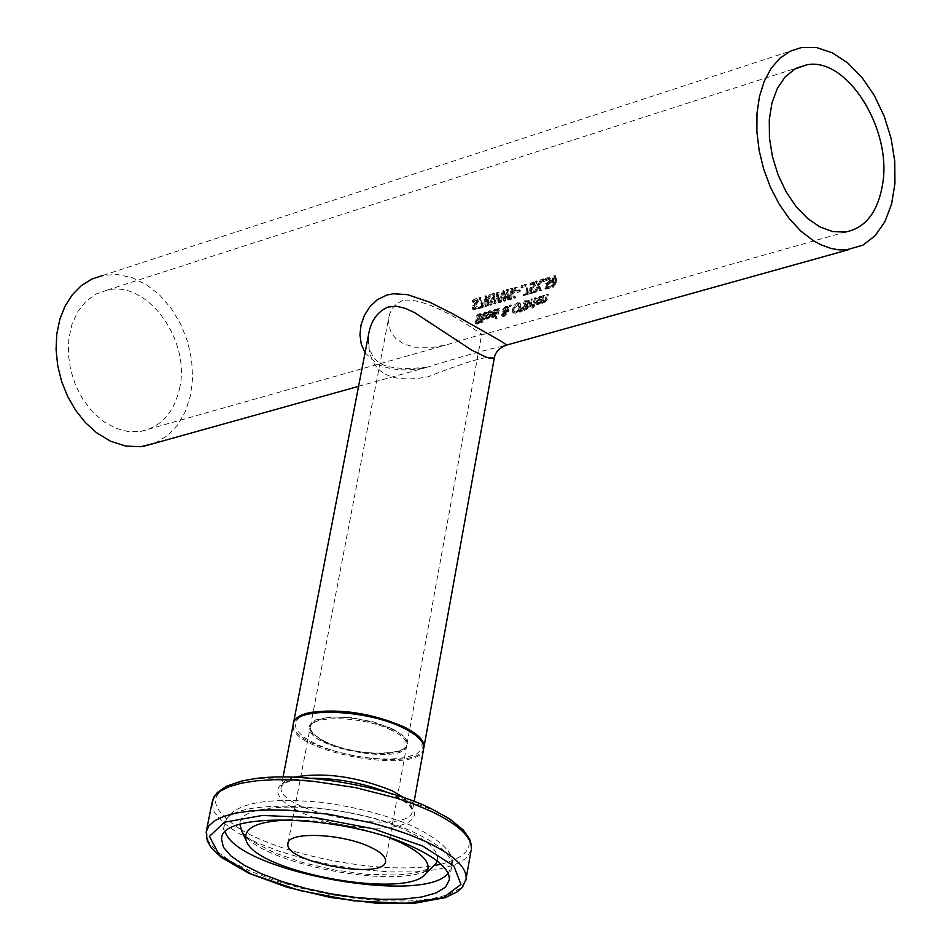 <?xml version="1.0" encoding="UTF-8"?>
<svg xmlns="http://www.w3.org/2000/svg" width="951" height="951" viewBox="0 0 951 951"><rect width="100%" height="100%" fill="white"/><g stroke="black" fill="none" stroke-linecap="round" stroke-linejoin="round"><path stroke-width="0.71" stroke-dasharray="4.75 3.57" d="M549.096 283.077L550.142 280.272L549.607 277.894L547.693 277.395L545.577 278.619L545.494 280.153L548.418 278.679L549.048 280.604L548.477 282.269L545.565 283.339L544.935 288.735L549.321 287.464L549.488 286.239L546.136 287.214L546.456 284.432L549.096 283.077L549.975 283.6L551.021 280.795L549.916 277.965L546.468 279.142L546.456 280.652L545.565 280.129M546.456 280.652L549.298 279.19L549.94 281.116L549.357 282.792L548.477 282.269M549.357 282.792L548.002 283.66L545.565 283.339M546.445 283.862L545.815 289.247L544.935 288.735M545.815 289.247L550.189 287.975L549.321 287.464M550.189 287.975L550.356 286.762L549.488 286.239M550.356 286.762L547.003 287.725L546.136 287.214M547.003 287.725L547.336 284.943L546.456 284.432M547.336 284.943L549.975 283.6M549.642 279.487L548.763 278.964M547.348 279.82L546.468 279.309M546.373 280.676L545.494 280.153M546.468 279.142L545.577 278.619M494.722 309.265L490.882 313.901L491.382 316.968L494.449 315.673L495.958 312.368L491.905 313.533L494.461 310.347L496.22 310.68L496.577 309.313L494.722 309.265L495.59 309.764L491.762 314.401L492.261 317.468L495.328 316.184L494.449 315.673M495.328 316.184L496.826 312.867L495.958 312.368M496.826 312.867L492.784 314.032L491.905 313.533M492.784 314.032L495.34 310.858L497.147 311.167L497.456 309.812L495.59 309.764M497.456 309.812L496.577 309.313M497.147 311.167L496.267 310.656L497.088 311.179M496.47 310.834L495.59 310.335M492.63 316.267L492.535 314.959L495.626 314.08L493.628 316.493L491.75 315.756L491.655 314.46L494.746 313.568L494.021 315.114L491.75 315.756M494.9 315.613L494.021 315.114M495.626 314.08L494.746 313.568M492.535 314.959L491.655 314.46M490.145 310.775L489.087 310.882L485.26 315.518L485.747 318.573L488.802 317.289L490.312 313.985L486.27 315.15L488.826 311.976L490.633 312.285L490.942 310.929L490.145 310.775L491.013 311.274L489.955 311.393L486.127 316.017L486.627 319.084L489.682 317.8L488.802 317.289M488.374 316.731L486.413 317.622L486.032 316.077L489.111 315.185L488.374 316.731L489.254 317.23L487.994 318.11L486.995 317.872L486.912 316.576L489.991 315.696L489.111 315.185M486.912 316.576L486.032 316.077M486.995 317.872L486.116 317.372M489.991 315.696L489.254 317.23M489.682 317.8L491.191 314.484L487.15 315.649L486.27 315.15M487.15 315.649L489.706 312.475L490.835 312.463L489.955 311.952M491.453 312.808L490.633 312.285M491.512 312.784L491.81 311.441L490.942 310.929M491.81 311.441L491.013 311.274M491.191 314.484L490.312 313.985M499.667 308.754L498.681 309.039L495.946 319.06L496.933 318.775L499.667 308.754L498.788 308.243L497.801 308.528L495.055 318.549L496.042 318.264L498.788 308.243M496.933 318.775L496.042 318.264M498.681 309.039L497.801 308.528M495.946 319.06L495.055 318.549M481.111 314.008L479.28 313.699L476.57 315.197L476.201 316.826L478.959 314.852L480.005 314.829L480.303 315.982L474.941 321.64L475.441 323.602L479.197 322.306L479.673 320.82L477.117 322.484L476.249 322.508L475.975 321.462L481.325 315.875L481.111 314.008L481.979 314.508L480.16 314.199L477.45 315.696L477.152 317.301L476.273 316.802M477.152 317.301L480.837 315.316L481.17 316.481L475.821 322.151L476.32 324.113L480.089 322.817L479.197 322.306M480.089 322.817L480.552 321.331L479.673 320.82M480.552 321.331L479.601 320.844M480.481 321.355L477.996 322.983L476.855 321.973L482.193 316.386L481.979 314.508M476.82 320.285L475.94 319.786M478.329 319.072L477.45 318.573M477.069 317.325L476.201 316.826M477.45 315.696L476.57 315.197M517.641 310.739L519.662 306.781L519.65 303.31L517.392 302.691L514.562 304.772L512.696 308.79L512.565 312.19L514.693 312.736L517.641 310.739L518.533 311.25L520.542 307.292L520.518 303.809L518.271 303.203L515.442 305.271L513.576 309.301L513.457 312.701L512.565 312.19M513.457 312.701L515.573 313.248L518.533 311.25M517.986 310.692L515.929 312.166L514.491 311.69L514.669 308.98L518.033 304.332L519.02 304.332L519.448 307.613L517.986 310.692L517.094 310.181L515.05 311.655L513.599 311.179L513.79 308.469L517.154 303.821L518.14 303.821L518.568 307.102L517.094 310.181M485.771 312.059L484.737 312.166L482.49 315.043L480.481 320.214L481.135 320.023L480.493 322.044L481.479 321.771L482.121 319.75L483.916 319.227L484.214 318.24L482.407 318.751L483.809 313.866L485.533 313.164L485.771 312.059L486.65 312.558L485.604 312.665L483.37 315.542L481.361 320.725L482.014 320.535L481.384 322.555L482.359 322.282L483.001 320.249L484.808 319.738L485.093 318.74L484.214 318.24M484.808 319.738L483.916 319.227M485.093 318.74L482.407 318.751M483.286 319.263L484.689 314.377L483.809 313.866M484.689 314.377L486.341 313.687L485.474 313.188M486.341 313.687L485.533 313.164M486.401 313.675L486.65 312.558M483.001 320.249L482.121 319.75M482.359 322.282L481.479 321.771M481.384 322.555L480.493 322.044M482.014 320.535L481.135 320.023M481.361 320.725L480.481 320.214M481.646 319.738L480.766 319.227M482.312 319.548L481.432 319.037M521.089 311.88L521.992 308.255L519.912 312.213L521.089 311.88L520.197 311.357L521.112 307.744L520.387 307.958L519.02 311.702L520.197 311.357M519.912 312.213L519.02 311.702M521.279 308.469L520.387 307.958M521.992 308.255L521.112 307.744M504.767 312.76L502.829 315.304L504.208 312.213L505.659 313.271L505.54 314.234L503.709 315.815L505.088 312.724L504.208 312.213M503.959 311.452L503.626 309.657L505.777 307.054L507.156 307.696L503.959 311.452L504.838 311.964L504.505 310.169L506.657 307.553L508.036 308.207L507.156 307.696M508.06 307.851L510.497 304.879L507.751 306.983L505.73 306.056L502.627 309.657L503.329 312.059L501.724 315.827L503.043 316.065L505.647 313.557L504.826 311.619L507.299 308.742L506.657 311.5L507.691 311.203L508.06 307.851L508.928 308.35L511.365 305.378L508.63 307.494L507.751 306.983M504.018 313.842L503.127 313.331M508.036 308.207L504.838 311.964M508.63 307.494L506.61 306.555L503.495 310.169L504.208 312.57L502.615 316.338L501.724 315.827M502.615 316.338L503.935 316.576L506.538 314.068L506.61 312.855L504.826 311.619M504.208 312.57L503.329 312.059M505.706 312.13L508.179 309.241L507.299 308.742M508.179 309.241L507.537 312.011L506.657 311.5M507.537 312.011L508.571 311.714L507.691 311.203M508.571 311.714L508.928 308.35M510.021 305.77L509.142 305.259M511.365 305.378L510.497 304.879M533.19 304.689L531.252 304.51L532.501 299.303L531.502 299.589L529.659 306.9L530.967 305.533L532.833 305.949L533.19 304.689L530.373 303.999L531.633 298.792L530.622 299.078L528.78 306.377L530.087 305.021L531.942 305.437L532.31 304.177M532.833 305.949L531.942 305.437M533.142 304.712L532.251 304.189M530.967 305.533L530.087 305.021M531.252 304.51L530.373 303.999M530.658 306.602L529.778 306.091M532.501 299.303L531.633 298.792M529.659 306.9L528.78 306.377M531.502 299.589L530.622 299.078M526.854 305.223L528.97 302.382L528.661 300.397L524.286 300.896L521.695 310.561L525.998 308.98L527.365 306.995L526.854 305.223L527.734 305.735L529.838 302.894L528.661 300.397M526.854 304.344L524.203 305.33L525.095 301.717L527.532 301.312L527.876 302.644L526.854 304.344L527.734 304.855L525.083 305.842L525.974 302.228L528.518 301.883L527.65 301.372M525.606 308.243L523.086 309.182L523.918 306.4L526.236 306.032L525.606 308.243L526.497 308.754L523.977 309.705L524.797 306.911L527.116 306.543L526.497 308.754M524.797 306.911L523.918 306.4M523.977 309.705L523.086 309.182M525.974 302.228L525.095 301.717M528.518 301.883L527.734 304.855M525.083 305.842L524.203 305.33M529.541 300.908L525.166 301.408L522.586 311.072L526.878 309.491L525.998 308.98M526.878 309.491L528.245 307.506L526.842 305.271M522.586 311.072L521.695 310.561M525.166 301.408L524.286 300.896M534.331 306.638L532.798 308.207L534.331 306.638L532.31 306.448L531.906 307.684L533.452 306.127M533.939 307.874L533.047 307.363M533.19 306.971L532.31 306.448M532.798 308.207L531.906 307.684M533.737 304.962L535.591 297.651L534.581 297.936L532.726 305.247L534.617 305.473L536.459 298.162L535.461 298.448L533.618 305.758L532.726 305.247M535.461 298.448L534.581 297.936M533.618 305.758L534.617 305.473M536.459 298.162L535.591 297.651M473.42 300.706L473.301 302.477L475.857 300.385L476.903 300.361L477.45 301.645L473.562 305.711L472.849 307.72L473.717 309.895L477.438 308.576L477.652 306.947L475.274 308.706L473.895 307.553L478.496 301.562L477.426 299.137L473.42 300.706L472.54 300.195L472.421 301.966L474.965 299.874L476.023 299.85L476.57 301.146L472.683 305.2L471.969 307.221L472.849 309.384L476.558 308.065L476.784 306.448L474.406 308.195L473.455 308.183L473.027 307.054L477.628 301.051L476.534 298.626L472.54 300.195M473.301 302.477L472.421 301.966M473.384 302.454L472.504 301.942M474.929 304.415L474.05 303.916M473.562 305.711L472.683 305.2M477.58 306.971L476.701 306.46M477.652 306.947L476.784 306.448M477.438 308.576L476.558 308.065M540.774 296.189L539.692 296.308L535.805 300.991L536.328 304.082L539.467 302.775L540.976 299.422L536.84 300.611L539.443 297.401L541.297 297.711L541.595 296.343L540.774 296.189L541.654 296.7L540.56 296.819L536.685 301.515L537.208 304.593L540.346 303.286L539.467 302.775M539.027 302.204L536.994 303.107L536.602 301.55L539.764 300.647L539.027 302.204L539.906 302.715L538.623 303.607L537.588 303.381L537.481 302.073L540.644 301.158L539.764 300.647M537.481 302.073L536.602 301.55M537.588 303.381L536.697 302.858M540.644 301.158L539.906 302.715M540.346 303.286L541.856 299.945L537.719 301.134L536.84 300.611M537.719 301.134L540.323 297.913L541.476 297.889L540.596 297.378M542.118 298.245L541.297 297.711M542.165 298.222L542.474 296.855L541.595 296.343M542.474 296.855L541.654 296.7M541.856 299.945L540.976 299.422M491.548 294.786L490.205 295.179L487.459 300.112L486.282 300.457L486.579 296.236L485.545 296.534L484.511 306.983L488.564 305.295L489.741 302.787L488.457 300.207L491.548 294.786L489.325 294.655L486.591 299.601L485.402 299.945L485.699 295.725L484.665 296.023L483.643 306.472L487.697 304.784L488.873 302.287L487.578 299.696L490.668 294.263M488.457 300.207L487.578 299.696M490.205 295.179L489.325 294.655M487.459 300.112L486.591 299.601M486.282 300.457L485.402 299.945M486.579 296.236L485.699 295.725M484.511 306.983L483.643 306.472M485.545 296.534L484.665 296.023M485.711 305.509L486.175 301.622L488.16 301.289L488.683 302.989L488.018 304.498L485.711 305.509L484.844 304.998L485.295 301.11L487.304 300.789L487.804 302.489L487.138 303.999L484.844 304.998M488.018 304.498L487.138 303.999M486.175 301.622L485.295 301.11M488.422 301.491L487.542 300.98M546.397 298.994L547.526 294.204L546.516 294.501L544.911 300.397L543.817 301.205L542.51 300.778L543.829 295.274L542.831 295.559L540.976 302.882L542.225 301.8L543.746 302.275L546.397 298.994L547.277 299.517L548.406 294.715L547.396 295.012L545.791 300.908L544.697 301.717L543.39 301.289L544.709 295.785L543.829 295.274M543.39 301.289L542.51 300.778M544.709 295.785L542.831 295.559M543.699 296.07L541.868 303.405L540.976 302.882M541.868 303.405L542.866 303.107L541.987 302.596M542.866 303.107L542.225 301.8M543.104 302.311L544.626 302.787L547.277 299.517M547.396 295.012L546.516 294.501M548.406 294.715L547.526 294.204M499.869 302.537L498.93 292.623L497.777 292.967L495.4 302.156L494.651 293.883L493.498 294.216L490.49 305.247L491.56 304.938L494.033 295.856L494.675 304.047L495.721 303.738L498.217 294.537L498.847 302.834L499.869 302.537L498.99 302.026L498.051 292.112L496.886 292.456L494.532 301.645L493.771 293.36L492.618 293.704L489.61 304.748L490.68 304.439L493.153 295.345L493.795 303.535L494.853 303.226L497.337 294.025L497.979 302.323L498.99 302.026M498.847 302.834L497.979 302.323M498.217 294.537L497.337 294.025M498.93 292.623L498.051 292.112M495.721 303.738L494.853 303.226M497.777 292.967L496.886 292.456M494.675 304.047L493.795 303.535M495.4 302.156L494.532 301.645M494.033 295.856L493.153 295.345M494.651 293.883L493.771 293.36M491.56 304.938L490.68 304.439M493.498 294.216L492.618 293.704M490.49 305.247L489.61 304.748M482.478 306.816L480.148 297.342L479.042 297.663L481.729 305.877L477.735 307.03L477.568 308.231L482.478 306.816L483.346 307.316L481.04 297.853L479.934 298.174L482.609 306.388L481.729 305.877M479.934 298.174L479.042 297.663M482.609 306.388L478.615 307.542L477.735 307.03M478.615 307.542L478.436 308.742L477.568 308.231M481.04 297.853L480.148 297.342M478.436 308.742L483.346 307.316M483.56 305.782L482.692 305.283M517.249 287.285L515.894 287.678L512.672 293.479L512.565 288.652L511.519 288.949L510.509 299.458L511.543 299.161L512.137 294.394L514.764 298.222L516.048 297.853L513.362 294.168L517.249 287.285L515.002 287.166L511.793 292.956L511.686 288.129L510.639 288.438L509.629 298.947L510.675 298.65L511.258 293.883L513.897 297.722L515.169 297.354L512.482 293.657L516.369 286.762M513.362 294.168L512.482 293.657M515.894 287.678L515.002 287.166M516.048 297.853L515.169 297.354M512.672 293.479L511.793 292.956M514.764 298.222L513.897 297.722M512.28 292.908L511.4 292.397M512.137 294.394L511.258 293.883M512.565 288.652L511.686 288.129M511.543 299.161L510.675 298.65M511.519 288.949L510.639 288.438M510.509 299.458L509.629 298.947M507.668 299.517L508.702 299.22L507.739 289.282L506.574 289.627L504.208 298.84L503.436 290.542L502.283 290.875L499.275 301.954L500.345 301.645L502.817 292.528L503.471 300.73L504.529 300.433L507.014 291.196L507.668 299.517L509.57 299.731L508.619 289.805L507.454 290.138L505.088 299.351L504.315 291.054L503.162 291.398L500.143 302.454L499.275 301.954M503.162 291.398L502.283 290.875M500.143 302.454L501.213 302.145L500.345 301.645M504.315 291.054L503.436 290.542M501.213 302.145L503.709 293.039L502.817 292.528M505.088 299.351L504.208 298.84M503.709 293.039L504.351 301.241L503.471 300.73M507.454 290.138L506.574 289.627M504.351 301.241L505.409 300.932L504.529 300.433M508.619 289.805L507.739 289.282M505.409 300.932L507.905 291.707L507.014 291.196M509.57 299.731L508.702 299.22M507.905 291.707L508.547 300.029M523.276 285.526L522.004 285.894L521.885 287.951L523.157 287.582L523.276 285.526L522.384 285.015L521.124 285.383L521.005 287.44L522.265 287.071L522.384 285.015M523.157 287.582L522.265 287.071M522.004 285.894L521.124 285.383M521.885 287.951L521.005 287.44M519.27 291.125L519.389 289.841L516.405 290.709L516.286 291.993L520.149 291.636L520.268 290.352L517.285 291.22L517.166 292.504L516.286 291.993M517.285 291.22L516.405 290.709M517.166 292.504L520.149 291.636M520.268 290.352L519.389 289.841M534.498 284.825L533.392 281.995L529.969 283.172L529.885 284.706L532.786 283.232L533.416 285.157L532.845 286.81L529.957 287.88L529.327 293.253L533.666 291.993L533.832 290.78L530.503 291.743L530.836 288.961L533.452 287.63L534.498 284.825L535.377 285.348L534.284 282.518L530.86 283.695L529.969 283.172M530.86 283.695L530.765 285.217L529.885 284.706M530.765 285.217L529.957 284.682M530.848 285.193L531.728 284.373L530.848 283.862M531.728 284.373L534.022 284.04L533.131 283.529M534.022 284.04L533.725 287.333L532.845 286.81M533.725 287.333L530.836 288.391L530.194 293.764L534.545 292.504L534.712 291.291L531.383 292.254L531.716 289.484L534.331 288.141L535.377 285.348M531.716 289.484L530.836 288.961M531.383 292.254L530.503 291.743M534.712 291.291L533.832 290.78M534.545 292.504L533.666 291.993M530.194 293.764L529.327 293.253M530.836 288.391L529.957 287.88M527.948 293.645L525.523 284.099L524.393 284.42L527.175 292.706L523.098 293.895L522.931 295.107L527.948 293.645L528.815 294.156L526.402 284.611L525.285 284.943L528.055 293.217L527.175 292.706M525.285 284.943L524.393 284.42M528.055 293.217L523.965 294.406L523.098 293.895M523.965 294.406L523.799 295.618L522.931 295.107M526.402 284.611L525.523 284.099M523.799 295.618L528.815 294.156M529.029 292.611L528.15 292.1M544.792 279.249L543.508 279.618L543.401 281.686L544.673 281.318L544.792 279.249L543.901 278.726L542.629 279.107L542.51 281.163L543.794 280.795L543.901 278.726M544.673 281.318L543.794 280.795M543.508 279.618L542.629 279.107M543.401 281.686L542.51 281.163M538.706 285.573L541.571 279.404L540.358 279.76L538.147 284.611L536.459 280.902L535.318 281.234L537.47 285.859L534.403 291.779L535.615 291.434L538.004 286.81L539.443 290.317L540.584 289.996L538.706 285.573L539.586 286.085L542.45 279.927L541.238 280.283L539.027 285.122L537.339 281.425L536.209 281.758L538.349 286.382L535.282 292.29L534.403 291.779M538.349 286.382L537.47 285.859M535.282 292.29L536.483 291.945L535.615 291.434M536.209 281.758L535.318 281.234M536.483 291.945L538.884 287.321L538.004 286.81M537.339 281.425L536.459 280.902M538.884 287.321L540.311 290.84L539.443 290.317M539.027 285.122L538.147 284.611M540.311 290.84L541.452 290.507L540.584 289.996M541.238 280.283L540.358 279.76M541.452 290.507L539.586 286.085M542.45 279.927L541.571 279.404M556.109 280.438L555.075 275.6L553.934 275.576L550.998 281.912L551.794 286.62L552.911 286.62L556.109 280.438L556.989 280.949L555.966 276.123L554.825 276.099L551.877 282.435L552.674 287.131L553.791 287.143L556.989 280.949M555.895 281.27L555.265 284.563L553.351 285.989L553.494 278.821L555.372 277.312L555.895 281.27M555.027 280.747L554.385 284.052L552.519 285.49L552.614 278.298L554.481 276.789L555.027 280.747M365.041 352.785L377.048 363.9C391.051 370.605 407.872 371.686 427.486 367.134L427.784 367.062C465.419 355.389 490.704 348.423 503.661 346.14M154.847 443.166L167.186 435.843L177.528 425.109L185.421 411.45L190.521 395.521L192.613 378.034L191.626 359.787L187.609 341.587L180.738 324.243L171.299 308.528L159.732 295.143L146.525 284.718L132.284 277.74L117.627 274.554L103.231 275.326L801.396 47.55M299.41 717.28L294.834 723.033L296.415 729.928L303.94 737.31L316.624 744.467L333.23 750.731L352.203 755.546L371.782 758.446L390.148 759.171L405.601 757.638L416.645 753.988L422.208 748.532L421.673 741.768L415.016 734.338L402.82 726.98M423.801 747.926C419.546 774.661 287.784 750.173 293.384 723.663L293.17 724.674C286.738 751.278 420.08 776.075 423.623 748.948M494.247 358.361L494.258 358.313C491.144 354.485 468.998 360.667 427.843 376.834C386.843 384.573 367.038 370.724 368.429 335.299M325.92 741.875C315.245 736.668 310.062 731.592 310.359 726.647L311.215 724.389L313.996 721.75L323.055 718.492C350.883 711.907 410.975 730.32 406.992 744.039C406.945 757.4 353.748 755.855 325.92 741.875M402.725 300.552L396.9 303.464L392.406 308.16L389.589 314.08L388.507 321.569L390.29 330.377L392.49 334.538L395.557 338.271L403.795 343.989L414.648 347.186L433.406 347.234L445.876 345.035L481.729 334.324C482.977 335.394 428.996 295.595 402.725 300.552M179.418 389.09C191.377 340.886 147.762 280.188 107.356 290.043L95.992 294.049L85.994 301.312L77.875 311.512L72.038 324.148L68.805 338.604L68.329 354.176L70.647 370.07L75.652 385.5L83.082 399.682L92.568 411.914L103.611 421.59L115.677 428.259L128.147 431.588L140.415 431.469C160.624 427.308 173.629 413.174 179.418 389.09M392.822 728.918L405.138 737.168L408.145 745.025L401.37 750.945L386.272 753.786L365.838 753.026L344.036 748.853L325.052 742.042L312.57 733.91L309.123 726.029L315.506 719.966L330.556 716.959L351.323 717.66L373.588 721.94L392.822 728.918M390.279 838.116C358.61 826.348 325.872 820.273 292.052 819.869M548.002 283.66L547.122 283.136M548.061 284.789L547.182 284.278M551.021 280.795L550.142 280.272M549.94 281.116L549.048 280.604M548.537 279.166L547.645 278.643M548.584 277.918L547.693 277.395M550.486 278.405L549.607 277.894M491.762 314.401L490.882 313.901M493.403 317.456L492.511 316.945M496.66 313.533L495.78 313.034M496.648 309.657L495.78 309.146M495.34 310.858L494.461 310.347M493.628 316.493L492.749 315.982M487.994 318.11L487.114 317.598M489.706 312.475L488.826 311.976M489.955 311.393L489.087 310.882M491.013 315.15L490.145 314.65M487.756 319.072L486.876 318.561M486.127 316.017L485.26 315.518M477.58 324.077L476.689 323.578M477.996 322.983L477.117 322.484M476.855 321.973L475.975 321.462M478.294 320.202L477.414 319.702M480.029 319.251L479.149 318.74M482.193 316.386L481.325 315.875M480.16 314.199L479.28 313.699M475.821 322.151L474.941 321.64M479.851 318.24L478.971 317.729M481.17 316.481L480.303 315.982M479.827 315.352L478.959 314.852M520.542 307.292L519.662 306.781M520.518 303.809L519.65 303.31M518.271 303.203L517.392 302.691M515.442 305.271L514.562 304.772M515.573 313.248L514.693 312.736M513.576 309.301L512.696 308.79M515.929 312.166L515.05 311.655M514.491 311.69L513.599 311.179M519.448 307.613L518.568 307.102M514.669 308.98L513.79 308.469M484.214 315.827L483.334 315.328M485.616 313.675L484.737 313.176M485.604 312.665L484.737 312.166M483.37 315.542L482.49 315.043M503.555 314.757L502.675 314.246M504.149 315.803L503.257 315.292M505.54 314.234L504.66 313.723M506.657 307.553L505.777 307.054M504.505 310.169L503.626 309.657M504.47 311.452L503.59 310.941M503.935 316.576L503.043 316.065M506.538 314.068L505.647 313.557M502.544 314.995L501.664 314.484M506.61 312.855L505.73 312.344M503.507 311.821L502.627 311.31M503.495 310.169L502.627 309.657M506.61 306.555L505.73 306.056M508.737 311.096L507.858 310.585M532.417 306.103L531.526 305.592M532.584 304.914L531.704 304.403M525.986 306.567L525.107 306.056M527.116 306.543L526.236 306.032M527.199 307.649L526.319 307.137M524.988 309.408L524.096 308.897M526.818 301.99L525.951 301.479M528.756 303.155L527.876 302.644M526.283 305.497L525.404 304.986M524.679 310.466L523.787 309.955M528.245 307.506L527.365 306.995M529.838 302.894L528.97 302.382M527.436 300.754L526.557 300.243M475.999 299.137L475.108 298.626M475.857 300.385L474.965 299.874M477.45 301.645L476.57 301.146M476.368 303.535L475.488 303.036M472.849 307.72L471.969 307.221M475.036 309.895L474.169 309.396M477.961 299.517L477.069 299.006M478.496 301.562L477.628 301.051M476.724 304.653L475.857 304.142M475.084 305.651L474.216 305.152M473.895 307.553L473.027 307.054M475.274 308.706L474.406 308.195M538.623 303.607L537.731 303.084M540.323 297.913L539.443 297.401M540.56 296.819L539.692 296.308M541.69 300.611L540.81 300.1M538.385 304.582L537.505 304.058M536.685 301.515L535.805 300.991M489.741 302.787L488.873 302.287M488.564 305.295L487.697 304.784M486.52 306.4L485.64 305.901M486.734 305.212L485.866 304.7M488.683 302.989L487.804 302.489M487.078 301.36L486.199 300.849M544.697 301.717L543.817 301.205M545.791 300.908L544.911 300.397M546.409 299.232L545.529 298.709M544.626 302.787L543.746 302.275M534.854 282.97L533.963 282.447M532.964 282.471L532.073 281.96M532.917 283.719L532.025 283.208M534.296 285.669L533.416 285.157M534.331 288.141L533.452 287.63M532.429 289.33L531.55 288.819M532.382 288.201L531.502 287.678M554.825 276.099L553.934 275.576M551.877 282.435L550.998 281.912M553.791 287.143L552.911 286.62M555.265 284.563L554.385 284.052M555.871 278.096L554.992 277.573M552.9 285.241L552.02 284.718M554.766 277.3L553.874 276.777M552.959 282.114L552.079 281.591M553.494 278.821L552.614 278.298M391.693 730.332C363.9 716.091 309.931 714.593 310.133 727.884C305.33 747.914 406.315 766.09 406.766 745.275C407.087 740.472 402.059 735.492 391.693 730.332M293.871 777.193L284.813 781.199L282.566 783.398L281.175 786.703C274.958 812.808 412.045 837.474 412.532 810.335L410.713 804.237L403.997 797.675M206.474 830.532L208.293 841.35L216.769 851.335L231.093 861.475L250.482 871.271L273.936 880.257L300.326 888.032L328.392 894.249L356.827 898.588L384.311 900.882L409.524 900.989L431.29 898.885L448.48 894.653L460.213 888.448L465.788 880.567M471.066 850.539L465.717 858.682L454.186 865.137L437.139 869.594L415.48 871.901L390.314 871.948L362.854 869.773L334.407 865.493L306.317 859.288L279.891 851.466L256.39 842.384L236.965 832.458L222.629 822.163L214.153 811.999L212.073 802.466L212.489 800.564M387.949 792.611L397.031 796.795C438.161 817.634 401.096 835.822 343.24 824.909C285.264 814.983 254.321 784.563 298.757 779.119L254.737 778.655C207.687 787.749 203.05 804.712 240.817 829.534M240.912 829.581C285.264 856.471 382.98 874.647 434.155 865.565M441.062 864.245C479.839 853.38 478.412 835.774 436.782 811.417L397.031 796.795L409.001 804.855L412.532 810.335L414.149 801.36M283.053 776.979L281.175 786.703L283.683 783.541L291.113 780.581L310.692 778.251M437.246 861.012C439.445 851.656 429.353 841.599 406.945 830.817C349.386 802.442 237.358 798.59 239.902 824.362M241.756 831.34C256.627 863.686 403.093 891.658 431.849 867.716M448.111 873.375L451.713 866.313C452.343 856.031 440.634 845.13 416.597 833.623C351.002 801.265 222.914 796.379 224.21 825.373L225.268 831.994M548.418 278.679L549.298 279.19M549.036 277.442L549.916 277.965M491.382 316.968L492.261 317.468M495.78 310.406L496.648 310.906M492.927 316.505L492.047 316.005M487.292 318.121L486.413 317.622M490.134 312.023L491.001 312.522M485.747 318.573L486.627 319.084M476.249 322.508L477.14 323.019M480.647 313.664L481.515 314.175M475.441 323.602L476.32 324.113M479.946 314.805L480.837 315.316M518.961 302.691L519.828 303.191M513.183 312.76L514.099 313.295M514.955 312.19L514.099 311.702M519.02 304.332L518.14 303.821M503.709 315.815L502.829 315.304M505.29 312.784L504.399 312.273M507.489 307.565L506.621 307.054M502.033 316.077L502.924 316.588M505.171 311.714L506.051 312.225M506.919 306.056L507.786 306.567M530.753 305.556L531.645 306.079M530.836 304.379L531.74 304.902M526.997 306.484L526.117 305.972M528.399 301.824L527.532 301.312M526.902 305.295L527.781 305.806M528.292 300.171L529.172 300.682M476.023 299.85L476.903 300.361M472.849 309.384L473.717 309.895M476.534 298.626L477.426 299.137M473.479 308.195L474.371 308.706M537.886 303.619L536.994 303.107M540.822 297.461L541.701 297.984M536.328 304.082L537.208 304.593M487.899 299.803L488.778 300.302M488.16 301.289L487.304 300.789M543.057 301.158L543.96 301.693M542.831 302.263L543.71 302.775M533.392 281.995L534.284 282.518M532.786 283.232L533.666 283.743M555.075 275.6L555.966 276.123M551.794 286.62L552.674 287.131M553.351 285.989L552.46 285.466M555.372 277.312L554.481 276.789M358.563 386.356L427.486 367.134M368.465 335.097L369.107 347.959L372.447 355.626C376.62 360.607 380.994 372.376 427.784 367.062M293.407 723.438L293.562 722.641M406.992 744.039L481.729 334.324M310.359 726.647L388.828 317.265M140.415 431.469L445.876 345.047M481.23 335.049L845.201 232.068M107.356 290.043L796.867 67.961M288.046 843.085L310.133 727.884C308.433 729.762 312.392 733.922 321.997 740.365C326.775 743.195 334.835 746.19 346.152 749.329C377.167 756.33 405.269 752.823 406.766 745.275L385.619 861.214M221.773 837.7L224.21 825.373C226.386 816.659 232.603 810.442 242.862 806.71C257.911 800.504 283.683 798.995 320.166 802.18C355.436 806.817 386.712 815.007 414.006 826.74C443.035 841.397 455.6 854.592 451.713 866.313L449.3 879.972M241.875 831.578L246.143 836.369L253.346 841.837L274.803 852.916L303.107 862.7L335.073 870.106L367.478 874.349L396.995 875.027L413.507 873.422L431.766 867.788"/><path stroke-width="1.43" d="M813.069 240.484L820.761 244.704L831.067 248.461L838.723 249.828L846.212 249.935L862.902 245.156L875.193 235.634L884.917 221.666L891.598 204.013L894.927 183.579L894.772 161.408L891.146 138.596L884.228 116.295L874.361 95.587L862.022 77.53L847.828 63.039L832.47 52.876L816.719 47.609L801.396 47.55L789.984 51.306L779.761 58.344L771.071 68.448L764.224 81.299L759.469 96.491L756.984 113.478L756.877 131.702L759.148 150.508L763.724 169.266L770.453 187.288L779.083 203.954L789.306 218.694L800.778 231.01L813.069 240.484M503.661 346.14L506.419 345.13C506.217 344.226 499.548 340.161 486.436 332.933L452.26 313.568L429.781 302.216L407.646 294.679L393.488 293.764L386.879 295.036L377.381 299.648L369.82 306.793L364.352 315.494L361.035 324.992L359.965 334.728L361.261 344.167L365.041 352.785M103.231 275.326L91.748 279.107L81.334 285.633L72.347 294.715L65.096 306.044L59.854 319.263L56.81 333.908L56.073 349.493L57.678 365.469L61.565 381.292L67.616 396.401L75.605 410.261L85.245 422.422L96.217 432.455L110.589 441.24L125.746 446.09L140.796 446.708L154.847 443.166M402.82 726.98C372.412 711.526 314.222 706.153 299.41 717.28M283.053 776.979L293.17 724.674C292.849 706.724 365.969 708.745 403.509 728.05C417.453 735.004 424.205 741.721 423.766 748.175C424.372 741.198 417.489 734.136 403.117 726.992C365.957 708.103 295.143 705.761 293.384 723.663L293.407 723.438C294.251 718.326 299.934 714.665 310.43 712.442C340.601 708.412 371.698 713.202 403.735 726.802C417.679 733.768 424.431 740.472 423.991 746.939L423.801 747.926M368.429 335.299L368.536 334.657C370.866 320.844 377.428 311.607 388.246 306.971L396.531 306.246L405.435 308.397L414.66 312.677L471.684 350.099L485.616 356.958L490.181 358.372L494.27 358.313C495.007 352.536 499.049 348.137 506.419 345.13L848.649 249.697M882.552 184.542C877.761 212.37 865.315 228.216 845.201 232.068L832.886 231.604L820.202 227.075L807.779 218.659L796.249 206.759L786.192 191.936L778.12 174.936L772.438 156.594L769.442 137.847L769.288 119.636L771.962 102.886L777.336 88.419L785.098 76.948L794.87 69.007L806.139 64.977C846.378 55.8 892.49 128.944 882.552 184.542M370.201 847.044C341.991 833.361 287.547 831.21 287.939 843.632C283.398 862.284 385.452 880.65 385.619 861.214C385.88 856.732 380.733 852.013 370.201 847.044M414.101 847.496C438.185 858.955 449.918 869.773 449.3 879.972L445.472 887.2L436.022 892.977L421.519 897.031L402.748 899.182L380.697 899.349L356.435 897.554L331.174 893.869L306.115 888.496L282.483 881.684L261.418 873.755L243.979 865.089L231.081 856.102L223.437 847.258L221.524 838.984C220.168 810.228 348.387 815.292 414.101 847.496M292.052 819.869C258.09 820.808 242.79 827.655 246.154 840.411C254.904 872.578 410.214 900.526 426.369 872.84C432.146 863.746 423.278 853.511 399.777 842.146L390.279 838.116M414.149 801.36L423.623 748.948M403.997 797.675L392.026 790.768C356.637 776.444 323.922 771.927 293.871 777.193M422.696 846.081L453.889 866.016L460.938 884.406L443.237 897.673L405.007 903.45L353.855 900.847L299.351 890.457L251.492 874.183L219.312 854.961L209.41 836.404L224.531 822.211L262.417 815.447L315.696 817.753L373.208 828.749L422.696 846.081M426.191 841.754L409.631 834.812L391.051 828.416L370.938 822.746L328.404 814.187L286.738 810.109L267.683 809.895L250.529 810.918L235.717 813.117L223.628 816.457L214.557 820.796L208.709 826.039L206.177 832.018L207.247 840.743L211.134 847.531L221.381 857.481L249.079 873.387L287.166 887.259L331.067 897.566L375.526 903.093L415.207 903.141L445.401 897.589L457.36 891.765L462.733 886.724L466.133 878.783C466.846 867.169 453.532 854.83 426.191 841.754M465.788 880.567L471.066 850.539M206.474 830.532L212.073 802.466L214.617 796.367L220.477 791.018L229.548 786.56L241.625 783.125L256.413 780.819L273.543 779.713L292.551 779.856L312.938 781.247L355.519 787.606L396.579 798.103L415.1 804.546L431.599 811.56C458.834 824.767 472.076 837.284 471.316 849.112L471.316 844.892L469.639 839.151L463.387 830.116L449.918 819.061L430.399 808.267C384.061 785.788 301.241 771.843 254.737 778.655L241.613 781.021L226.718 786.108L217.529 792.361L214.094 796.76L212.489 800.564M434.155 865.565L441.062 864.245M310.692 778.251C337.355 778.191 363.104 782.982 387.949 792.611M239.902 824.362L241.756 831.34M431.849 867.716L435.558 864.233L437.246 861.012M225.268 831.994C237.56 871.187 422.613 905.507 448.111 873.375M143.232 446.399L358.563 386.356M423.991 746.939L494.247 358.361M293.562 722.641L368.548 334.693M796.867 67.961L806.139 64.977M426.369 872.84L431.766 867.788M246.154 840.411L241.875 831.578M221.773 837.7L221.524 838.984"/></g></svg>
